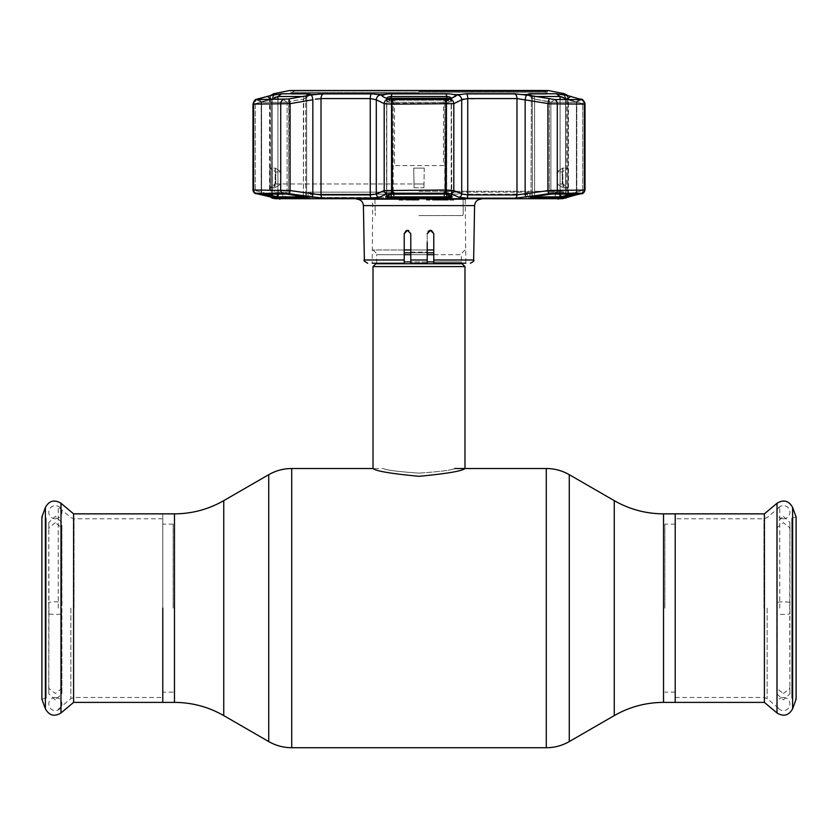 <?xml version="1.0" encoding="UTF-8"?>
<svg xmlns="http://www.w3.org/2000/svg" width="838" height="838" viewBox="0 0 838 838"><rect width="100%" height="100%" fill="white"/><g stroke="black" fill="none" stroke-linecap="round" stroke-linejoin="round"><path stroke-width="0.63" stroke-dasharray="4.19 3.14" d="M419 473.145C440.652 471.585 452.53 470.045 454.636 468.515C452.541 470.034 440.662 471.585 419.01 473.145C440.652 471.585 452.53 470.045 454.636 468.515C452.541 470.034 440.662 471.585 419.01 473.145C397.359 471.585 385.48 470.045 383.364 468.515C385.438 470.034 397.317 471.574 419 473.145C397.359 471.585 385.48 470.045 383.364 468.515C385.438 470.034 397.317 471.574 419 473.145M162.782 513.851L162.782 702.401L162.782 513.851M173.152 608.126L173.152 524.127L173.152 608.126M675.219 608.126L675.219 702.401L675.219 608.126M664.848 608.126L664.848 524.127L664.848 608.126M404.22 254.679L376.629 254.679A2.629 2.629 0 0 0 375.853 252.814L373.015 249.975L433.78 249.975M376.272 263.216A2.629 2.629 0 0 0 376.629 261.906L376.629 254.679L461.371 254.679A2.629 2.629 0 0 1 462.147 252.814L464.985 249.975M433.78 254.679L461.371 254.679L461.371 261.906L433.78 261.906M461.728 263.216A2.629 2.629 0 0 1 461.371 261.906L404.22 261.906M373.015 266.599L464.985 266.599M464.985 468.515C462.272 471.061 446.947 473.659 419 476.309C391.053 473.648 375.717 471.061 373.015 468.515L383.364 468.515M427.212 249.975L410.788 249.975M404.22 249.975L373.015 249.975M764.403 513.851L764.403 702.401M779.759 608.126L779.759 507.021L779.759 608.126M791.805 518.198L796.1 517.025L796.1 699.227L791.805 698.044L791.805 518.198L791.805 698.044M73.597 702.401L73.597 513.851M162.782 608.126L162.782 518.774L162.782 608.126M58.241 608.126L58.241 507.021L58.241 608.126M46.195 698.044L41.9 699.227L41.9 517.025L46.195 518.198L46.195 698.044L46.195 518.198M55.339 697.467A6.568 6.568 0 0 0 48.772 704.046A6.568 6.568 0 0 0 55.339 710.614A6.568 6.568 0 0 0 61.907 704.046A6.568 6.568 0 0 0 55.339 697.467M55.339 699.877L48.761 693.791L48.939 687.265L48.772 688.323L55.339 693.539L61.907 688.323L61.729 687.265L61.907 693.791L55.339 699.877M55.339 522.703L48.761 527.93L48.939 528.977L48.772 522.462L55.339 516.365L61.907 522.462L61.729 528.977L61.907 527.93L55.339 522.703M55.339 518.774A6.568 6.568 0 0 1 48.772 512.207A6.568 6.568 0 0 1 55.339 505.639A6.568 6.568 0 0 1 61.907 512.207A6.568 6.568 0 0 1 55.339 518.774M61.729 613.144L61.729 603.109C63.101 602.407 60.975 601.967 55.339 601.789C49.704 601.967 47.567 602.407 48.939 603.109L48.939 613.144C47.567 613.835 49.693 614.275 55.339 614.464C60.975 614.275 63.112 613.835 61.729 613.144L61.907 693.791M61.729 603.109L61.907 522.462M48.772 522.462L48.939 603.109M48.939 613.144L48.772 693.791M783.352 518.774A6.568 6.568 0 0 0 789.92 512.207A6.568 6.568 0 0 0 783.352 505.639A6.568 6.568 0 0 0 776.784 512.207A6.568 6.568 0 0 0 783.352 518.774M783.352 516.365L789.92 522.462L789.752 528.977L789.92 527.93L783.352 522.703L776.784 527.93L776.952 528.977L776.784 522.462L783.352 516.365M783.352 693.539L789.92 688.323L789.752 687.265L789.92 693.791L783.352 699.877L776.784 693.791L776.952 687.265L776.784 688.323L783.352 693.539M783.352 697.467A6.568 6.568 0 0 1 789.92 704.046A6.568 6.568 0 0 1 783.352 710.614A6.568 6.568 0 0 1 776.784 704.046A6.568 6.568 0 0 1 783.352 697.467M776.952 603.109L776.952 613.144C775.59 613.835 777.716 614.275 783.352 614.464C788.987 614.275 791.124 613.835 789.752 613.144L789.752 603.109C791.124 602.417 788.987 601.977 783.352 601.789C777.716 601.977 775.579 602.417 776.952 603.109L776.784 522.462M776.952 613.144L776.784 693.791M789.92 693.791L789.752 613.144M789.752 603.109L789.92 522.462M463.089 199.161L463.225 213.941L463.089 199.161L465.247 199.161L463.089 199.161L465.247 199.161L465.813 263.216L433.78 263.216L465.813 263.216L433.78 263.216L433.78 233.655L433.78 263.216L433.78 233.655L430.502 230.366L427.212 233.655L427.212 263.216L427.212 258.345L427.212 263.216L410.788 263.216L410.788 258.345L410.788 263.216L427.212 263.216L410.788 263.216L410.788 233.655L408.745 230.607M407.498 230.366L404.22 233.655L406.273 230.607L407.498 230.366L410.788 233.655L410.788 254.134L410.788 252.123L427.212 252.123L427.212 233.655L428.197 231.309M404.22 259.99L404.22 233.655L404.22 263.216L404.22 259.99L364.362 259.99M463.225 213.941L462.691 215.586L463.225 213.941M419 215.586L462.691 215.586L419 215.586M427.212 242.266L427.212 252.123L410.788 252.123L410.788 242.255M433.78 233.655L432.785 231.298L433.78 233.655M419 199.161L356.841 199.161M404.22 239.563L404.22 263.216L372.187 263.216L404.22 263.216L372.187 263.216L372.753 199.161L374.911 199.161L372.753 199.161L374.911 199.161L375.309 215.586L374.911 199.161M399.139 200.146L399.139 199.161L404.398 199.161L398.081 199.161L403.267 199.161L403.267 200.146L399.139 200.146L404.398 200.146L398.081 200.146L403.267 200.146M404.953 200.146L404.953 199.161L410.788 199.161L404.953 199.161L406.021 199.161L406.021 200.146L410.788 200.146L406.021 200.146M410.924 200.146L418.801 200.146L410.924 200.146L410.924 199.161L415.082 199.161L413.584 199.161L413.584 200.146L416.381 200.146L415.082 200.146L415.082 199.161M415.239 200.146L415.239 199.161L410.924 199.161L418.801 199.161L418.801 200.146M419 191.294L563.366 191.294L419 191.294M406.723 200.146L409.96 200.146L406.723 200.146M429.863 199.161L422.478 199.161L430.439 199.161L429.863 200.146L426.647 200.146L426.647 199.161M426.647 200.146L429.863 200.146M426.542 200.146L426.542 199.161L430.439 199.161L430.439 200.146M435.666 199.161L431.476 199.161L435.666 199.161L435.666 200.146L432.429 200.146L432.429 199.161L436.315 199.161L436.315 200.146L433.078 200.146L433.078 199.161M433.078 200.146L433.854 200.146L433.854 199.161M433.854 200.146L435.666 200.146M432.429 200.146L436.315 200.146M435.509 200.146L435.509 199.161M443.134 200.146L437.782 200.146L440.725 200.146L440.725 199.161L436.525 199.161L437.279 199.161L437.279 200.146L436.525 200.146L436.525 199.161L441.49 199.161L439.29 199.161L441.49 199.161L441.49 200.146L439.29 200.146L443.134 200.146L443.134 199.161L437.782 199.161L448.382 199.161L448.382 200.146L442.192 200.146L442.192 199.161L443.134 199.161M436.525 200.146L438.431 200.146L438.431 199.161M438.431 200.146L441.49 200.146M437.782 200.146L437.782 199.161L440.725 199.161M440.725 200.146L437.279 200.146M438.588 200.146L438.588 199.161M447.23 199.161L443.386 199.161L447.597 199.161L447.23 200.146L444.182 200.146L444.182 199.161L443.386 199.161L443.386 200.146L447.23 200.146M444.182 200.146L443.386 200.146L444.182 200.146M446.602 200.146L446.602 199.161L442.642 199.161L442.642 200.146L447.953 200.146L448.382 199.161M443.91 200.146L443.91 199.161L442.192 199.161M443.91 199.161L446.602 199.161M455.003 199.161L448.697 199.161L455.003 199.161L455.003 200.146L448.697 200.146L448.424 199.161L455.003 199.161M415.082 200.146L413.584 200.146M415.04 200.146L415.04 199.161M410.788 258.345L410.788 254.134L410.788 258.345M427.212 254.134L427.212 258.345L427.212 254.134M430.502 230.366L427.212 233.655M409.96 199.161L406.367 199.161L409.96 199.161M559.302 197.82L577.77 193.997L551.792 193.997L534.56 196.501C530.517 197.213 529.564 197.653 531.68 197.82L559.302 197.82A0.985 0.932 90 0 0 560.067 196.857L532.298 196.857C530.611 196.689 531.376 196.239 534.602 195.526C531.376 196.239 530.611 196.689 532.298 196.857L532.298 96.496L560.832 96.621M560.413 194.175L551.98 194.175L551.98 192.164L551.98 194.175L560.413 194.175L562.675 198.7L393.556 198.491L393.556 192.164L308.216 192.164L394.164 192.164L394.164 194.175L394.164 192.164L393.556 192.164L393.766 198.7L309.117 198.7L308.216 198.491L308.216 192.164L310.856 192.164L309.117 198.7L310.856 192.164L308.216 192.164L308.216 198.491L282.773 198.491L282.773 192.164L274.141 192.164L286.02 192.164L286.02 194.175L283.893 198.7L275.325 198.7L277.588 194.175L286.02 194.175L277.588 194.175M385.836 196.501C385.166 197.213 387.02 197.653 391.388 197.82L446.612 197.82C450.98 197.653 452.834 197.213 452.164 196.501L444.978 193.997L393.022 193.997L385.836 196.501A0.985 0.911 -113.6 0 0 386.266 196.438A0.985 0.911 66.4 0 0 386.8 195.526L386.8 99.104L393.2 102.267L444.8 102.267L451.441 98.559L446.088 101.639L450.362 98.957L445.565 99.554L392.435 99.554L387.638 98.957L388.717 99.638L380.682 94.924L371.538 93.751L323.615 93.751L307.64 95.542L310.552 94.495L308.74 93.741L278.666 94.055M526.128 197.244A3.289 0.566 81.7 0 1 525.154 194.007L516.983 194.919L467.751 194.919L461.707 194.007L453.808 190.582L446.046 189.996L384.192 190.582A3.289 3.048 -113.9 0 0 387.177 193.819L392.362 193.232L445.638 193.232L450.823 193.819L458.774 197.244L466.871 198.156L515.202 198.156L555.175 193.232L581.813 193.232L565.891 197.244L563.073 198.156L565.744 198.156M564.498 93.751L561.827 93.751A4.923 4.839 -90 0 1 565.734 98.58L567.86 99.764L565.734 98.58L568.457 98.58L565.734 98.58L565.734 194.919L567.86 194.007L565.734 194.919L565.734 98.58A4.923 4.839 90 0 0 563.681 94.547M563.733 94.589L558.045 93.887M557.982 93.877L529.26 93.741L527.448 94.495L530.36 95.542L528.516 95.228M463.372 99.052L516.983 98.58L525.154 99.764A4.923 0.848 99.5 0 1 526.693 94.924L514.385 93.751L466.462 93.751L456.04 95.542C454.741 94.474 451.399 93.877 446.026 93.741L385.868 94.212M419 94.212L291.928 94.212L419 94.212M563.932 97.732L576.691 102.267L550.891 102.267L534.602 99.104L534.225 96.412L530.36 95.542M567.724 196.501A0.985 0.744 76.9 0 1 566.802 195.526L560.067 196.857L560.067 96.496L556.275 93.741M452.164 196.501A0.985 0.911 -66.4 0 1 451.734 196.438A0.985 0.911 113.6 0 1 451.2 195.526C451.797 196.155 450.561 196.584 447.502 196.836L391.231 196.857L391.231 96.496L390.498 96.527L447.502 96.527M391.388 197.82L391.231 196.857L390.498 196.836C387.439 196.584 386.203 196.155 386.8 195.526L391.912 193.264A0.985 0.911 -114.2 0 1 391.514 194.102M447.66 96.538L448.246 96.621M451.116 196.165L451.734 196.438A0.985 0.911 -66.4 0 1 451.2 195.526L451.2 99.104L453.808 97.47L451.2 99.104L451.2 195.526L446.088 193.264A0.985 0.911 -65.8 0 0 446.486 194.102M275.66 97.114L276.812 96.726M277.179 96.621L303.314 96.496M264.735 194.018L261.582 193.264A0.985 0.744 -76.6 0 1 260.67 194.238L278.698 197.82A0.985 0.932 90 0 1 277.933 196.857L261.582 193.264A0.985 0.744 103.4 0 1 261.236 194.018M424.269 168.124L413.731 168.124L414.077 187.785L423.923 187.785L423.997 183.993L414.003 183.993L414.077 187.785L414.003 183.993L423.997 183.993L423.923 187.785L414.077 187.785L413.731 168.124L414.003 183.993L413.731 168.124L424.269 168.124L423.923 187.785L424.269 168.124M283.893 198.7L282.773 198.491L282.773 192.164L286.02 192.164L286.02 194.175L283.988 198.491M419 183.951L274.141 183.951L419 183.951M524.263 194.175L443.836 194.175L443.836 192.164L444.213 198.491M444.444 198.491L444.444 192.164L443.836 192.164L529.784 192.164L527.144 192.164L527.144 194.175L527.144 192.164L529.784 192.164L444.444 192.164L444.444 198.491M528.883 198.7L527.144 194.175L528.883 198.7M529.784 198.491L529.784 192.164L529.784 198.491M555.227 198.491L555.227 192.164L551.98 192.164L563.859 192.164L555.227 192.164L555.227 198.491M444.234 198.7L443.836 194.175L527.144 194.175M393.787 198.491L394.164 194.175L313.737 194.175M310.856 194.175L394.164 194.175L393.766 198.7M315.371 99.198L321.017 98.58L370.249 98.58L376.293 99.764L384.192 103.661L391.954 104.163L453.808 103.661L453.808 190.582A3.289 3.048 -66.1 0 1 450.823 193.819M387.764 99.01A4.923 4.567 116.8 0 0 384.192 103.661L384.192 190.582L376.293 194.007A3.289 3.059 -112.9 0 0 379.226 197.244L387.177 193.819M380.682 94.924A4.923 4.567 115.7 0 0 376.293 99.764L376.293 194.007L370.249 194.919A3.289 1.068 -90 0 0 371.129 198.156L379.226 197.244M371.538 93.751A4.923 1.603 90 0 0 370.249 98.58L370.249 194.919L321.017 194.919L312.846 194.007A3.289 0.566 -81.7 0 1 311.872 197.244L322.798 198.156L371.129 198.156M269.448 99.554L261.309 102.267L287.109 102.267L283.192 99.554A4.923 3.844 90 0 0 280.709 104.163L280.709 189.996L290.095 190.582L290.095 103.661A4.923 0.838 80 0 0 288.701 99.01L283.192 99.554L256.627 99.554L257.465 99.01A4.923 3.719 -105 0 0 255.297 103.661L290.095 103.661L312.846 99.764L312.846 194.007L290.095 190.582A3.289 0.566 -81.2 0 1 289.1 193.819L311.872 197.244M252.982 190.079L280.709 189.996A3.289 2.556 -90 0 0 282.825 193.232L289.1 193.819M255.433 99.816L253.621 101.67L252.992 104.101L255.297 103.661L255.297 190.582L272.266 194.919L255.297 190.582A3.289 2.493 103.3 0 0 257.057 193.777A3.289 2.493 103.3 0 0 257.266 193.819L256.187 193.232L282.825 193.232M271.774 197.16A3.289 2.493 -77.4 0 1 270.14 194.007L270.14 99.764L255.297 103.661L270.14 99.764L272.266 98.58L270.14 99.764L270.14 194.007A3.289 2.493 102.6 0 0 271.941 197.213A3.289 2.493 102.6 0 0 272.109 197.244L257.266 193.819M273.617 197.6L272.109 197.244M272.444 194.877L272.444 194.877C273.408 197.37 274.047 198.344 274.34 197.82C273.984 198.292 273.356 197.307 272.444 194.877L272.266 98.58L272.444 194.877M283.192 99.554L287.109 102.267L288.67 101.639L287.109 102.267L287.109 193.033L261.309 193.033L288.67 193.264L287.109 193.033L287.109 102.267L261.309 102.267L261.582 101.639L261.309 102.267L261.582 101.639L261.309 102.267L256.627 99.554L257.465 99.01A4.923 3.719 -105 0 0 255.297 103.661L255.297 190.582A3.289 2.493 -76.7 0 0 256.816 193.704M456.04 95.542L444.8 102.267L444.8 193.033L419 193.033L446.088 193.264L444.8 193.033L444.947 194.018L393.053 194.018L393.2 193.033L419 193.033L393.2 193.033L393.053 194.018L386.266 196.438A0.985 0.911 -113.6 0 0 386.8 195.526L391.912 193.264A0.985 0.911 65.8 0 1 391.388 194.165L391.388 194.165A0.985 0.911 65.8 0 1 390.958 194.238M386.569 98.423L386.8 99.104L386.569 98.423M444.978 193.997L444.8 102.267L393.2 102.267L386.8 99.104L386.8 195.526M256.187 193.232A3.289 3.059 -90 0 1 253.652 189.996L253.652 104.163A4.923 4.588 90 0 1 256.627 99.554L261.309 102.267L261.309 193.033A0.985 0.922 90 0 1 260.388 194.018A0.985 0.922 -90 0 0 261.309 193.033L261.582 101.639L258.544 99.554M278.698 197.82L306.32 197.82C308.436 197.653 307.483 197.213 303.44 196.501L303.398 195.526L288.67 193.264L288.701 99.01M307.64 95.542L303.775 96.412L303.398 99.104L306.059 97.732L306.656 96.925L305.702 96.496L306.656 96.925L306.059 97.732L303.398 99.104L288.67 101.639L303.398 99.104L303.398 195.526C306.624 196.239 307.389 196.689 305.702 196.857L306.656 196.637L305.702 196.857C307.389 196.689 306.624 196.239 303.398 195.526L303.775 96.412L289.037 98.957L288.67 194.227M281.023 171.874L280.74 183.993L275.744 183.993L270.098 187.785L275.021 187.785L280.74 183.993L275.021 187.785L270.098 187.785L275.744 183.993L280.74 183.993L281.023 171.874L275.43 168.124L281.023 171.874L275.828 171.874L275.744 183.993L275.828 171.874L281.023 171.874M269.93 168.124L270.098 187.785L269.93 168.124L275.828 171.874L269.93 168.124L275.199 168.124L275.021 187.785L275.43 168.124L269.93 168.124M268.872 95.982L272.979 94.924A4.923 3.729 -104.4 0 0 272.696 94.987A4.923 3.729 -104.4 0 0 270.14 99.764A4.923 3.729 75.6 0 1 272.413 95.082M272.979 94.924L276.152 93.751L273.502 93.751M267.28 96.412L271.198 99.104L274.215 97.679M278.604 94.066L270.601 95.542L269.543 98.58L272.266 98.58A4.923 4.839 -90 0 1 274.319 94.547M286.449 194.007A0.985 0.765 -90 0 0 287.109 193.033A0.985 0.765 90 0 1 286.334 194.018L260.388 194.018A0.985 0.922 90 0 1 260.23 193.997L260.67 194.238M306.98 197.318L306.656 196.637L306.98 197.318L303.419 196.501L303.398 195.526L288.67 193.264L288.691 194.238L260.23 193.997M286.208 193.997A0.985 0.765 90 0 0 286.334 194.018L303.44 196.501M270.276 196.501A0.985 0.744 103.1 0 0 271.198 195.526L271.198 99.104L261.582 101.639L257.675 98.957L256.627 99.554M312.846 99.764A4.923 0.848 80.5 0 0 311.307 94.924M382.495 96.412L381.96 95.542M388.046 97.114L390.278 96.548M451.2 195.526L446.088 193.264L446.088 101.639L446.088 193.264A0.985 0.911 114.2 0 0 446.612 194.165L446.612 194.165A0.985 0.911 114.2 0 0 447.042 194.238M457.318 94.924A4.923 4.567 64.3 0 1 461.707 99.764L453.808 103.661A4.923 4.567 63.2 0 0 450.236 99.01M577.895 98.308L580.535 99.01A4.923 3.719 -75 0 1 582.703 103.661L584.348 104.163L582.703 103.661A4.923 3.719 -75 0 0 580.535 99.01L581.373 99.554L554.808 99.554L534.225 96.412L534.602 99.104L531.344 96.925L532.298 96.496L531.344 96.925L531.941 97.732L534.602 99.104L549.33 101.639L548.963 98.957L549.33 101.639L550.891 102.267L576.691 102.267L576.418 101.639L576.691 102.267L576.418 101.639L576.691 102.267L576.418 101.639L579.456 99.554M534.56 196.501L534.602 195.526L549.33 193.264L549.33 101.639L549.309 194.238L534.581 196.501L534.602 99.104L534.602 195.526L550.891 193.033L550.891 102.267L554.808 99.554L550.891 102.267L550.891 193.033L549.33 193.264L549.33 194.227M573.265 194.018L576.418 193.264A0.985 0.744 -103.4 0 0 577.33 194.238M562.267 97.082L563.146 97.418M551.551 194.007A0.985 0.765 -90 0 1 550.891 193.033A0.985 0.765 90 0 0 551.666 194.018L577.612 194.018A0.985 0.922 -90 0 1 576.691 193.033L550.891 193.033L576.691 193.033A0.985 0.922 90 0 0 577.77 193.997M556.977 171.874L557.26 183.993L562.256 183.993L567.902 187.785L562.979 187.785L557.26 183.993L562.979 187.785L567.902 187.785L562.256 183.993L557.26 183.993L556.977 171.874L562.57 168.124L556.977 171.874L562.172 171.874L562.256 183.993L562.172 171.874L556.977 171.874M568.07 168.124L567.902 187.785L568.07 168.124L562.172 171.874L568.07 168.124L562.801 168.124L562.979 187.785L562.57 168.124L568.07 168.124M548.9 193.819A3.289 0.566 81.2 0 1 547.905 190.582L547.905 103.661L585.018 104.101L585.018 190.079L547.905 190.582L525.154 194.007L525.154 99.764L547.905 103.661A4.923 0.838 100 0 1 549.299 99.01M580.535 99.01L581.373 99.554L576.691 102.267L581.373 99.554L580.535 99.01M580.325 98.957L576.418 101.639L568.552 99.554M576.764 194.018A0.985 0.744 76.6 0 1 576.418 193.264L566.802 195.526L566.802 99.104L570.72 96.412M571.621 96.653L574.512 97.407M574.753 97.47L577.654 98.245M567.871 196.804L568.457 194.919L565.734 194.919L568.457 194.919L568.457 98.58L567.399 95.522L568.3 95.752L565.304 94.987A4.923 3.729 104.4 0 1 567.86 99.764L582.703 103.661L567.86 99.764L567.86 194.007L582.703 190.582L582.703 103.661L582.703 190.582L567.86 194.007L567.86 99.764A4.923 3.729 -75.6 0 0 565.587 95.082M565.022 94.924A4.923 3.729 104.4 0 1 565.304 94.987L562.811 94.275C563.335 93.647 564.246 95.103 565.556 98.643C564.204 95.05 563.293 93.594 562.811 94.275M534.686 96.496L532.298 96.496L529.26 93.741M461.707 99.764L461.707 194.007A3.289 3.059 -67.1 0 1 458.774 197.244M580.734 193.819A3.289 2.493 -103.3 0 0 580.944 193.777A3.289 2.493 -103.3 0 0 582.703 190.582A3.289 2.493 76.7 0 1 581.184 193.704M565.891 197.244A3.289 2.493 -102.6 0 0 566.059 197.213A3.289 2.493 -102.6 0 0 567.86 194.007A3.289 2.493 77.4 0 1 566.059 197.213L563.66 197.82C564.016 198.292 564.644 197.307 565.556 194.877C564.592 197.359 563.953 198.334 563.66 197.82M447.565 98.371A3.289 0.555 -88.1 0 0 447.167 100.151L449.472 101.587L450.917 101.492A3.289 3.289 0 0 0 450.917 101.482L450.729 101.461A3.289 3.069 -111.8 0 0 449.702 99.188M388.528 101.566L387.083 101.492L388.528 101.566L390.833 100.151A3.289 0.555 -91.9 0 0 390.351 98.256M391.838 103.367L394.52 103.304L394.52 165.599L443.48 165.599L443.48 103.304L394.52 103.304L394.782 100.162A3.289 3.059 113.3 0 0 391.838 103.367L387.083 101.492A3.289 3.289 0 0 0 387.083 101.492L387.271 101.45A3.289 3.069 111.8 0 0 387.271 101.461A3.289 3.069 111.8 0 1 388.298 99.188M393.336 99.554L394.782 100.162L443.218 100.162L443.48 103.304L446.162 103.367A3.289 3.059 -113.3 0 0 443.218 100.162L444.664 99.554M447.167 100.151L390.833 100.151M450.729 101.461L446.162 103.367M542.542 90.274L295.458 90.274M545.884 92.243L292.043 92.243L545.884 92.243M292.116 94.212L545.957 94.212L292.116 94.212M614.254 500.642L614.254 715.6M569.274 474.685L569.274 741.567M546.282 468.515L546.282 747.726M291.718 468.515L291.718 747.726M268.726 474.685L268.726 741.567M223.746 500.642L223.746 715.6M174.472 513.851L174.472 702.401M663.528 513.851L663.528 702.401M404.22 252.814L433.78 252.814M427.212 252.814L410.788 252.814M427.212 254.679L410.788 254.679M427.212 261.906L410.788 261.906M375.853 263.761L462.147 263.761M763.963 608.126L763.963 518.774L763.963 608.126M767.137 608.126L767.137 698.63L767.137 608.126M777.015 503.261L777.015 712.991M792.612 507.44L792.612 708.812M74.037 608.126L74.037 518.774L74.037 608.126M70.863 608.126L70.863 698.63L70.863 608.126M60.985 712.991L60.985 503.261M45.388 708.812L45.388 507.44M363.409 205.614L474.591 205.614M427.212 259.99L410.788 259.99M419 197.517L278.247 197.517L419 197.517M473.638 259.99L433.78 259.99M289.728 90.504L548.272 90.504M419 91.447L547.088 91.447L419 91.447M419 93.238L290.943 93.238L419 93.238M391.231 96.496L391.975 93.741M305.702 196.93A0.985 0.744 -90 0 1 305.702 196.857L277.933 196.857L277.933 96.496L281.725 93.741M444.8 102.267L445.565 99.554L444.8 102.267M391.231 98.182L391.231 194.238M445.565 99.554A4.923 0.754 90 0 1 446.046 104.163L445.638 193.232M392.435 99.554L393.2 102.267L393.2 193.033L393.2 102.267L392.435 99.554A4.923 0.754 90 0 0 391.954 104.163L392.362 193.232M323.615 93.751A4.923 3.226 90 0 0 321.017 98.58L321.017 194.919A3.289 2.158 -90 0 0 322.798 198.156M273.649 197.621A3.289 3.226 90 0 1 272.266 194.919L272.266 98.58L272.266 194.919L269.543 194.919L272.266 194.919A3.289 3.226 -90 0 0 274.927 198.156L272.256 198.156M446.769 194.238L446.769 98.182M391.912 193.264L391.912 101.639L391.912 193.264M306.404 95.857L305.702 96.496L305.702 196.857L305.702 96.496L308.74 93.741M305.357 196.857L305.702 196.857A0.985 0.744 90 0 0 306.32 197.82M261.582 193.264L261.582 101.639L261.582 193.264M271.198 194.018L271.198 99.554M277.933 99.554L277.933 194.018M270.129 196.804L269.543 194.919L269.543 98.58L272.266 98.58A4.923 4.839 90 0 1 276.152 93.751M446.612 197.82L446.769 96.496L446.026 93.741M466.871 198.156A3.289 1.068 90 0 0 467.751 194.919L467.751 98.58A4.923 1.603 90 0 0 466.462 93.751M515.202 198.156A3.289 2.158 90 0 0 516.983 194.919L516.983 98.58A4.923 3.226 90 0 0 514.385 93.751M531.68 197.82A0.985 0.744 90 0 0 532.298 196.857L532.643 196.857M576.418 193.264L576.418 101.639L576.418 193.264M576.691 193.033L576.691 102.267L576.691 193.033M549.309 194.238L551.666 194.018A0.985 0.765 90 0 0 551.792 193.997M555.175 193.232A3.289 2.556 90 0 0 557.291 189.996L557.291 104.163A4.923 3.844 90 0 0 554.808 99.554M581.813 193.232A3.289 3.059 90 0 0 584.348 189.996L584.348 104.163A4.923 4.588 90 0 0 581.373 99.554M531.596 95.857L532.298 96.496L532.298 196.857A0.985 0.744 -90 0 1 532.298 196.93M560.067 194.018L560.067 99.554M566.802 99.554L566.802 194.018M563.073 198.156A3.289 3.226 90 0 0 565.734 194.919A3.289 3.226 -90 0 1 564.351 197.621M173.152 692.115L162.782 692.115M675.219 692.115L664.848 692.115M675.219 524.127L664.848 524.127M173.152 524.127L162.782 524.127M779.759 507.021L767.137 517.622L763.963 518.774L675.219 518.774M675.219 697.467L763.963 697.467L767.137 698.63L779.759 709.22M58.241 709.22L70.863 698.63L74.037 697.467L162.782 697.467M162.782 518.774L74.037 518.774L70.863 517.622L58.241 507.021M48.772 688.323L48.772 527.93M61.907 527.93L61.907 688.323M789.92 527.93L789.92 688.323M776.784 688.323L776.784 527.93M278.247 191.294L278.74 198.7M442.967 199.161L442.967 200.146M559.753 191.294L559.26 198.7M546.072 94.212L548.073 90.483L289.927 90.483L291.928 94.212M451.441 195.809L451.441 98.559L451.755 196.438L444.947 194.018M274.141 183.951L274.141 192.164M563.859 183.951L563.859 192.164M257.004 193.767L254.836 193.065M257.057 193.777L274.277 197.799M386.559 195.809L386.559 98.559L386.559 195.809M453.808 97.48L455.663 96.328L453.808 97.47M449.283 99.638L445.806 101.964L449.273 99.638M392.194 101.964L388.727 99.638L392.194 101.964M382.338 96.328L384.192 97.47L382.338 96.328M256.239 99.513L261.236 102.246L256.239 99.513M310.552 94.495L306.059 97.732L310.552 94.495M306.656 196.637L306.656 96.925L306.656 196.637M261.194 193.065L261.194 102.184L261.194 193.065M275.189 94.275C274.717 93.573 273.806 95.029 272.444 98.643C273.754 95.103 274.665 93.647 275.189 94.275L269.93 95.7M303.419 196.501L288.691 194.238M527.448 94.495L531.941 97.732L527.448 94.495M534.581 196.501L531.02 197.318L531.344 96.925L531.02 197.318M576.806 193.065L576.806 102.184L576.806 193.065M581.457 99.282L582.578 99.816M581.761 99.513L576.764 102.246L581.761 99.513M565.556 98.643L565.556 194.877L565.556 98.643M585.008 190.079L583.175 193.065M580.944 193.777L566.059 197.213M450.917 101.482A3.289 3.289 0 0 0 449.912 99.125M388.088 99.125A3.289 3.289 0 0 0 387.083 101.482M542.909 90.483L545.957 92.243L545.957 94.212M295.091 90.483L292.043 92.243L292.043 94.212"/><path stroke-width="1.26" d="M162.782 608.126L162.782 702.401L162.782 608.126M663.528 513.851L663.528 702.401L764.403 702.401L764.403 513.851L675.219 513.851L675.219 702.401L675.219 513.851L663.528 513.851C645.941 513.767 629.516 509.368 614.254 500.642L569.274 474.685C562.151 470.61 554.484 468.557 546.282 468.515L454.636 468.515M461.728 263.216A2.629 2.629 0 0 0 462.147 263.761L375.853 263.761A2.629 2.629 0 0 0 376.272 263.216M462.147 263.761L464.985 266.599L464.985 468.515C462.293 471.05 446.958 473.648 418.979 476.309C391.063 473.659 375.738 471.061 373.015 468.515L291.718 468.515C283.516 468.557 275.849 470.61 268.726 474.685L268.726 741.567L223.746 715.6L223.746 500.642L268.726 474.685M375.853 263.761L373.015 266.599L373.015 468.515M464.985 266.599L373.015 266.599M433.78 249.975L427.212 249.975M410.788 249.975L404.22 249.975M792.612 507.44L792.612 708.812L796.1 699.227L796.1 517.025L792.612 507.44C788.851 500.695 783.656 499.301 777.015 503.261L777.015 712.991L764.403 702.401M73.597 513.851L73.597 702.401L60.985 712.991L60.985 503.261L73.597 513.851L174.472 513.851L174.472 702.401L73.597 702.401M45.388 708.812L45.388 507.44L41.9 517.025L41.9 699.227L45.388 708.812C49.149 715.547 54.344 716.94 60.985 712.991M408.745 230.607L407.498 230.366L410.788 233.655L410.788 263.216L427.212 263.216L427.212 242.266M407.31 230.377L406.273 230.607L404.22 233.655L404.22 263.216L372.187 263.216M404.22 239.563L404.22 233.655L407.498 230.366L410.788 233.655L410.788 242.255M431.759 230.618L430.502 230.366L433.78 233.655L433.78 263.059M428.197 231.309L430.124 230.387M418.801 199.161L372.753 199.161M374.911 199.161L399.139 199.161M403.267 199.161L404.953 199.161M406.021 199.161L410.924 199.161M465.247 199.161L426.542 199.161M430.439 199.161L432.429 199.161M455.003 199.161L463.089 199.161M433.78 259.99L473.638 259.99L474.591 205.614L363.409 205.614C362.969 201.686 360.78 199.538 356.841 199.161L419 199.161M441.49 199.161L442.192 199.161M431.738 230.618L430.502 230.366L427.212 233.655M465.813 263.216L433.78 263.216M531.68 197.82C529.564 197.653 530.517 197.213 534.56 196.501L551.792 193.997L577.33 194.238L559.302 197.82L531.68 197.82A0.985 0.744 -90 0 0 532.298 196.93M271.774 197.16A3.289 2.493 -77.4 0 0 271.941 197.213A3.289 2.493 -77.4 0 0 272.109 197.244L274.927 198.156L272.256 198.156L275.325 198.7L562.675 198.7L581.813 193.232L555.175 193.232L515.202 198.156L466.871 198.156L458.774 197.244L450.823 193.819L445.638 193.232L392.362 193.232L387.177 193.819A3.289 3.048 -113.9 0 1 384.192 190.582L446.046 189.996L453.808 190.582L461.707 194.007L467.751 194.919L516.983 194.919L549.613 190.415L585.018 190.079L585.018 104.101L549.613 103.807L516.983 98.58L467.751 98.58L461.707 99.764L463.372 99.052M444.978 193.997L452.164 196.501C452.834 197.213 450.98 197.653 446.612 197.82L391.388 197.82C387.02 197.653 385.166 197.213 385.836 196.501A0.985 0.911 66.4 0 0 386.266 196.438L391.388 194.165A0.985 0.911 -114.2 0 1 390.958 194.238L444.947 194.018L393.022 193.997M254.836 193.065L253.327 191.535L252.982 190.079L253.652 189.996L290.095 190.582A3.289 0.566 98.8 0 1 289.1 193.819L256.187 193.232L272.109 197.244M258.544 99.554L257.675 98.957L267.28 96.412L256.627 99.554L288.701 99.01A4.923 0.838 80 0 1 290.095 103.661L252.982 104.101C254.103 100.759 255.286 99.156 256.543 99.282L255.433 99.816M311.652 94.872L311.307 94.924A4.923 0.848 80.5 0 1 312.846 99.764L290.095 103.661L290.095 190.582L321.017 194.919A3.289 2.158 90 0 0 322.798 198.156L289.1 193.819M288.701 99.01L311.307 94.924L323.615 93.751A4.923 3.226 90 0 0 321.017 98.58L315.371 99.198M385.868 94.212L381.96 95.542L382.495 96.412L387.764 99.01L392.435 99.554L445.565 99.554L450.236 99.01L457.318 94.924L466.462 93.751L514.385 93.751L530.36 95.542L527.448 94.495L529.26 93.741L556.275 93.741L567.399 95.542L561.575 93.825M380.808 94.987L381.96 95.542C383.259 94.474 386.601 93.877 391.975 93.741L446.026 93.741C451.399 93.877 454.741 94.474 456.04 95.542L455.505 96.412L456.04 95.542M562.026 94.055L563.733 94.589M528.516 95.228L527.06 94.987M526.903 94.966L526.191 94.851M458.774 197.244A3.289 3.059 -67.1 0 0 461.707 194.007L461.707 99.764A4.923 4.567 64.3 0 0 457.318 94.924L457.265 94.956M563.146 97.418L563.932 97.732M390.278 96.548L391.231 96.496C387.743 96.831 386.266 97.7 386.8 99.104M390.498 96.527L391.231 96.496L391.231 98.182M451.2 99.104C451.734 97.7 450.247 96.831 446.769 96.496L447.66 96.538M449.053 96.799L451.42 98.381M274.036 97.753L275.66 97.114M446.769 98.182L446.769 96.496L391.231 96.496L391.975 93.741M527.144 194.175L524.263 194.175M313.737 194.175L310.856 194.175M274.277 197.799L273.649 197.621A3.289 3.226 90 0 0 274.927 198.156L274.948 198.156M275.168 198.103L257.057 193.777A3.289 2.493 -76.7 0 0 257.266 193.819M312.846 99.764L312.846 194.007A3.289 0.566 98.3 0 1 311.872 197.244M387.177 193.819L379.226 197.244A3.289 3.059 -112.9 0 1 376.293 194.007L384.192 190.582L384.192 103.661L376.293 99.764L370.249 98.58L321.017 98.58L321.017 194.919L370.249 194.919L376.293 194.007L376.293 99.764A4.923 4.567 115.7 0 1 380.682 94.924L380.62 94.904M379.226 197.244L371.129 198.156L322.798 198.156M386.8 195.526C386.255 196.239 387.732 196.689 391.231 196.857L446.769 196.857C450.268 196.689 451.745 196.239 451.2 195.526M391.514 194.102A0.985 0.911 -114.2 0 1 391.388 194.165L393.053 194.018M385.836 196.501L390.958 194.238M446.486 194.102A0.985 0.911 -65.8 0 0 446.612 194.165L446.612 194.165A0.985 0.911 -65.8 0 0 447.042 194.238M452.164 196.501A0.985 0.911 113.6 0 1 451.734 196.438L451.441 195.809M381.96 95.542L382.495 96.412M272.413 95.082A4.923 3.729 75.6 0 1 272.696 94.987A4.923 3.729 75.6 0 1 272.979 94.924L267.28 96.412L271.198 99.104L269.448 99.554M256.627 99.554L257.465 99.01L256.627 99.554A4.923 4.588 90 0 0 253.652 104.163L253.652 189.996A3.289 3.059 90 0 0 256.187 193.232M563.681 94.547A4.923 4.839 90 0 0 561.848 93.751L564.498 93.751L548.272 90.504L289.728 90.504L273.502 93.751L270.601 95.522L281.725 93.741L308.74 93.741L310.552 94.495L307.64 95.542M288.67 194.227L303.44 196.501C307.483 197.213 308.436 197.653 306.32 197.82L278.698 197.82L270.276 196.501A0.985 0.744 -76.9 0 0 271.198 195.526L277.933 196.857L305.357 196.857M261.236 194.018A0.985 0.744 103.4 0 1 260.67 194.238L286.208 193.997L306.98 197.318L306.656 196.637M270.276 196.501L260.67 194.238M286.449 194.007A0.985 0.765 -90 0 1 286.334 194.018L260.388 194.018A0.985 0.922 -90 0 1 260.23 193.997M303.314 96.496L277.933 96.496L271.198 99.554M274.319 94.547A4.923 4.839 -90 0 1 276.152 93.751L272.979 94.924M267.28 96.412L268.872 95.982M253.118 104.027L252.992 190.079L252.982 104.101M386.569 98.423L386.915 97.837M387.292 97.522L388.046 97.114M530.36 95.542L554.808 99.554L581.373 99.554L567.399 95.542L570.72 96.412L566.802 99.104L560.067 96.496L534.686 96.496M561.397 96.789L562.267 97.082M570.72 96.412L571.621 96.653M549.33 194.227L551.666 194.018A0.985 0.765 -90 0 0 551.792 193.997M551.551 194.007A0.985 0.765 -90 0 0 551.666 194.018L577.612 194.018A0.985 0.922 -90 0 0 577.77 193.997M581.373 99.554L580.535 99.01L581.373 99.554A4.923 4.588 90 0 1 584.348 104.163L584.348 189.996A3.289 3.059 -90 0 1 581.813 193.232M579.456 99.554L580.325 98.957M568.552 99.554L566.802 99.554M565.022 94.924A4.923 3.729 -75.6 0 1 565.304 94.987L568.3 95.762L564.498 93.751M532.643 196.857L560.067 196.857L573.265 194.018M576.764 194.018A0.985 0.744 76.6 0 0 577.33 194.238M567.724 196.501A0.985 0.744 -103.1 0 1 566.802 195.526L566.802 194.018M534.56 196.501L549.309 194.238M563.073 94.401L565.304 94.987A4.923 3.729 -75.6 0 1 565.587 95.082M323.615 93.751L371.538 93.751L380.682 94.924M270.601 95.542L274.927 94.401M387.764 99.01A4.923 4.567 116.8 0 0 384.192 103.661L391.954 104.163L392.362 193.232M450.236 99.01A4.923 4.567 63.2 0 1 453.808 103.661L391.954 104.163A4.923 0.754 90 0 1 392.435 99.554M526.693 94.924A4.923 0.848 99.5 0 0 525.154 99.764L525.154 194.007A3.289 0.566 -98.3 0 0 526.128 197.244M549.299 99.01A4.923 0.838 100 0 0 547.905 103.661L547.905 190.582A3.289 0.566 -98.8 0 0 548.9 193.819M450.823 193.819A3.289 3.048 -66.1 0 0 453.808 190.582L453.808 103.661L461.707 99.764M565.891 197.244A3.289 2.493 77.4 0 0 566.059 197.213L580.944 193.777A3.289 2.493 76.7 0 0 581.184 193.704M580.734 193.819A3.289 2.493 76.7 0 0 580.944 193.777C582.777 194.049 584.138 192.813 585.018 190.079M449.702 99.188A3.289 3.069 -111.8 0 0 447.838 98.266A3.289 0.555 -88.1 0 0 447.743 98.214L447.743 98.214A3.289 0.555 -88.1 0 0 447.565 98.371M444.664 99.554L447.838 98.266L390.162 98.266L393.336 99.554M449.912 99.125A3.289 3.289 0 0 0 447.743 98.214L390.257 98.214A3.289 0.555 -91.9 0 0 390.162 98.266A3.289 3.069 111.8 0 0 388.298 99.188M388.088 99.125A3.289 3.289 0 0 1 390.257 98.214A3.289 0.555 -91.9 0 1 390.351 98.256M295.091 90.483L542.909 90.483M663.528 702.401C645.941 702.474 629.516 706.884 614.254 715.6L614.254 500.642M614.254 715.6L569.274 741.567L569.274 474.685M569.274 741.567C562.151 745.642 554.484 747.695 546.282 747.726L546.282 468.515M546.282 747.726L291.718 747.726L291.718 468.515M433.78 252.814L427.212 252.814M410.788 252.814L404.22 252.814M433.78 254.679L427.212 254.679M410.788 254.679L404.22 254.679M433.78 261.906L427.212 261.906M410.788 261.906L404.22 261.906M410.788 259.99L427.212 259.99M363.409 205.614L364.362 259.99L404.22 259.99M282.825 193.232A3.289 2.556 90 0 1 280.709 189.996L280.709 104.163A4.923 3.844 90 0 1 283.192 99.554M391.231 194.238L391.388 197.82M371.538 93.751A4.923 1.603 90 0 0 370.249 98.58L370.249 194.919A3.289 1.068 90 0 0 371.129 198.156M446.612 197.82L446.769 194.238M446.026 93.741L446.769 96.496M308.74 93.741L305.702 96.496M264.735 194.018L271.198 195.526L271.198 194.018M278.698 197.82A0.985 0.932 -90 0 1 277.933 196.857L277.933 194.018M306.32 197.82A0.985 0.744 -90 0 1 305.702 196.93M288.691 194.238L286.334 194.018A0.985 0.765 -90 0 1 286.208 193.997M281.725 93.741L277.933 96.496L277.933 99.554M273.502 93.751L276.152 93.751M556.275 93.741L560.067 96.496L560.067 99.554M529.26 93.741L532.298 96.496M559.302 197.82A0.985 0.932 -90 0 0 560.067 196.857L560.067 194.018M554.808 99.554A4.923 3.844 90 0 1 557.291 104.163L557.291 189.996A3.289 2.556 -90 0 1 555.175 193.232M445.565 99.554A4.923 0.754 90 0 1 446.046 104.163L445.638 193.232M466.462 93.751A4.923 1.603 90 0 1 467.751 98.58L467.751 194.919A3.289 1.068 -90 0 1 466.871 198.156M514.385 93.751A4.923 3.226 90 0 1 516.983 98.58L516.983 194.919A3.289 2.158 -90 0 1 515.202 198.156M563.073 198.156A3.289 3.226 -90 0 0 564.351 197.621M223.746 715.6C208.484 706.884 192.059 702.474 174.472 702.401M223.746 500.642C208.484 509.368 192.059 513.767 174.472 513.851M291.718 747.726C283.516 747.695 275.849 745.642 268.726 741.567M792.612 708.812C788.851 715.547 783.656 716.94 777.015 712.991M764.403 513.851L777.015 503.261M45.388 507.44C49.149 500.695 54.344 499.301 60.985 503.261M474.591 205.614C475.031 201.686 477.22 199.538 481.159 199.161M278.74 198.7L279.892 199.161M559.26 198.7L558.108 199.161M364.362 259.99C363.294 260.356 364.394 261.425 367.652 263.216M473.638 259.99C474.57 260.597 473.48 261.666 470.348 263.216M547.884 90.504L290.116 90.504M272.256 198.156L270.129 196.804M257.057 193.777C255.003 193.976 253.652 192.74 252.992 190.079M386.559 195.809L386.245 196.438M451.734 196.438L444.947 194.018M582.567 99.816L584.61 102.142L585.018 104.101C583.458 100.319 582.263 98.716 581.457 99.282M568.08 95.7L567.399 95.522M531.344 196.637L531.02 197.318L534.581 196.501M583.175 193.065L580.944 193.777M563.702 197.799L566.059 197.213M567.871 196.804L565.744 198.156"/></g></svg>

